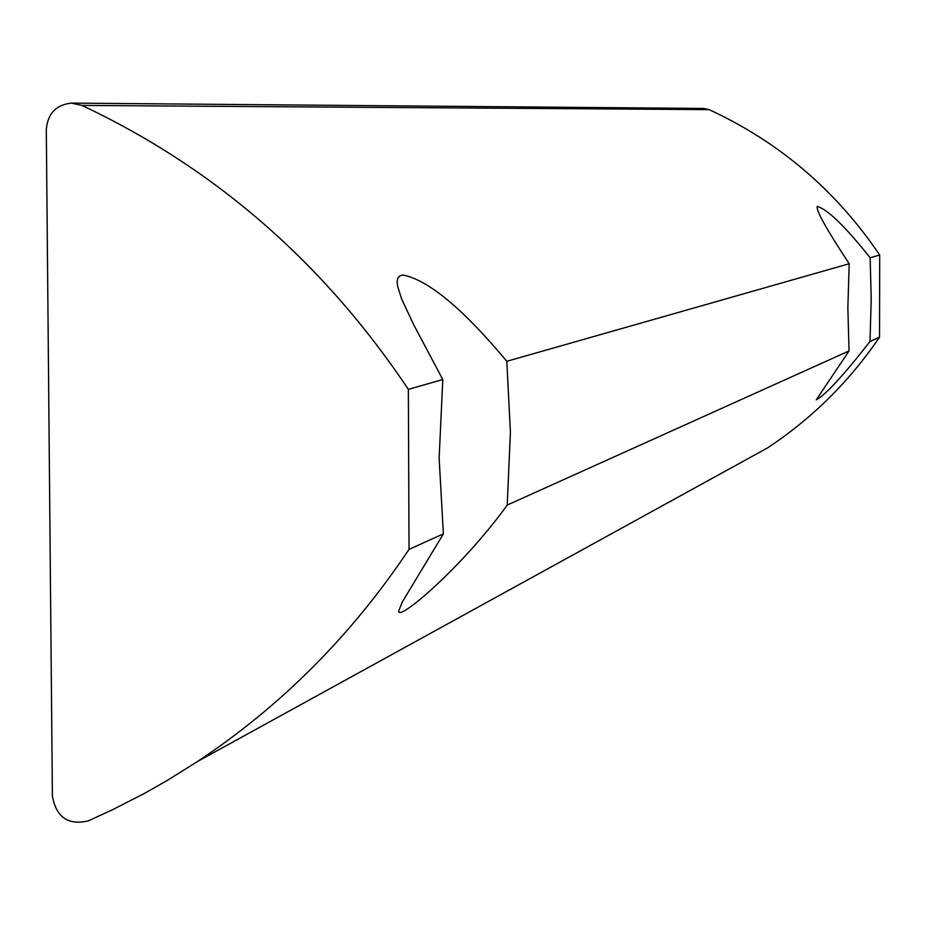 <?xml version="1.0" encoding="UTF-8"?>
<svg xmlns="http://www.w3.org/2000/svg" width="926" height="926" viewBox="0 0 926 926"><rect width="100%" height="100%" fill="white"/><g stroke="black" fill="none" stroke-linecap="round" stroke-linejoin="round"><path stroke-width="1.39" d="M197.666 761.403C281.087 706.063 351.544 635.375 409.037 549.35L408.354 389.36C323.579 262.671 214.774 168.023 81.916 105.414L71.464 103.11C56.069 104.742 47.677 113.597 46.3 129.652L52.4 796.14C56.22 817.23 68.13 825.494 88.12 820.922L112.324 809.845L144.016 793.64L167.305 780.421L197.666 761.403L767.515 447.918C811.836 418.633 849.177 381.72 879.526 337.203L879.7 255.044C835.889 190.339 779.021 141.863 709.073 109.627L703.552 108.446M507.228 505.075C468.058 559.408 412.869 609.042 400.726 612.48L399.175 612.41L398.597 611.299L402.301 601.981L443.38 533.862L439.144 458.231L442.79 379.544L413.482 324.32L401.548 298.774L397.578 286.169L397.127 281.492L397.844 278.031L399.8 275.855L402.984 275.01C428.379 280.034 462.988 308.798 506.811 361.302L849.188 263.748C826.455 229.243 815.806 210.121 817.241 206.359C827.809 209.542 845.438 226.685 870.151 257.764L871.216 299.237L869.989 341.509C843.146 375.806 825.216 395.263 816.223 399.893L849.038 350.954L507.228 505.075L510.411 432.014L506.811 361.302M849.188 263.748L847.857 307.837L849.038 350.954M408.354 389.36L442.79 379.544M870.151 257.764L879.7 255.044M443.38 533.862L409.037 549.35M879.526 337.203L869.989 341.509M709.073 109.627L81.916 105.414M703.714 108.446L71.765 103.11M400.68 612.491L399.268 612.456"/></g></svg>
